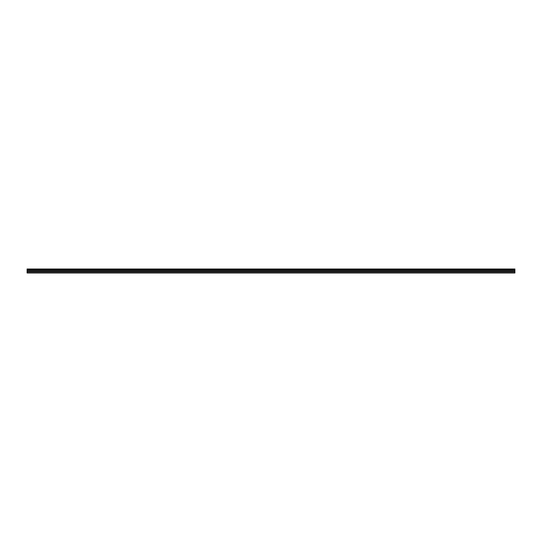 <?xml version="1.0" encoding="UTF-8"?>
<svg xmlns="http://www.w3.org/2000/svg" width="542" height="542" viewBox="0 0 542 542"><rect width="100%" height="100%" fill="white"/><g stroke="black" fill="none" stroke-linecap="round" stroke-linejoin="round"><path stroke-width="0.81" d="M27.1 269.51L27.1 269.001L514.9 269.001L514.9 269.51L27.1 269.51L27.1 272.999L514.9 272.999L514.9 270.885L27.1 270.885M514.9 269.51L514.9 270.885M27.1 272.64L514.9 272.64M27.1 269.103L514.9 269.103M27.1 271.603L514.9 271.603M27.1 269.963L514.9 269.963M27.1 271.19L514.9 271.19"/></g></svg>
